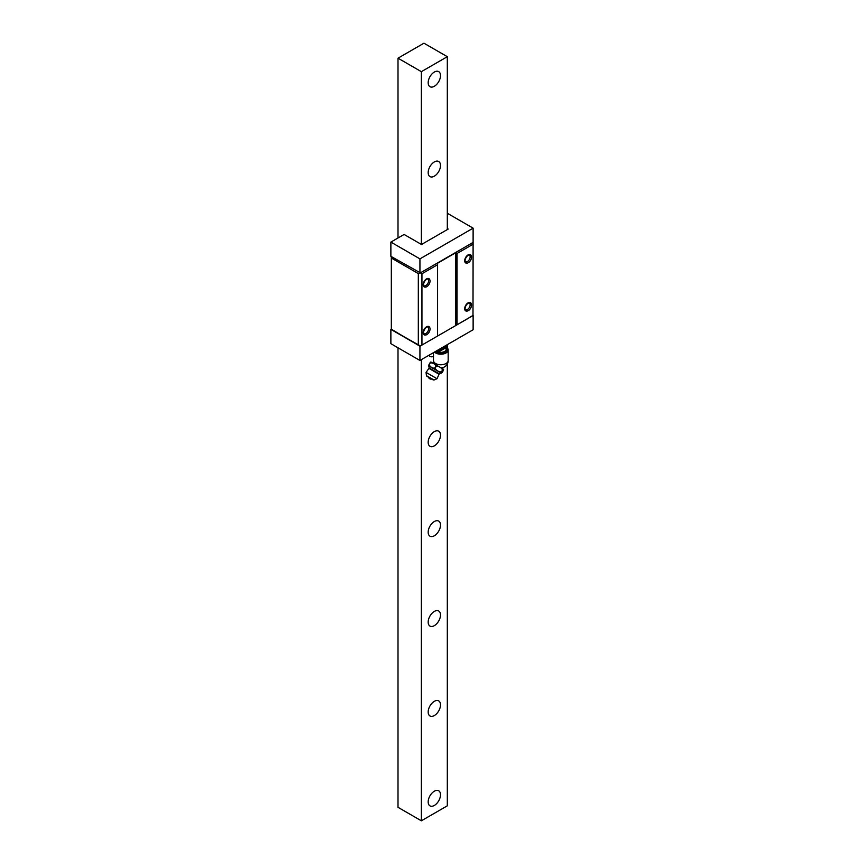 <?xml version="1.0" encoding="UTF-8"?>
<svg xmlns="http://www.w3.org/2000/svg" width="864" height="864" viewBox="0 0 864 864"><rect width="100%" height="100%" fill="white"/><g stroke="black" fill="none" stroke-linecap="round" stroke-linejoin="round"><path stroke-width="1.3" d="M398.002 347.792L398.002 807.311L421.362 820.8L447.314 805.82L447.314 363.971M447.314 347.987L447.314 344.65M447.314 229.586L447.314 56.689L423.954 43.2L398.002 58.18L421.362 71.669L447.314 56.689M421.362 820.8L421.362 359.629M421.362 244.415L421.362 71.669M428.177 82.717A8.716 5.033 120 0 0 429.98 86.702A8.716 5.033 120 0 0 436.698 84.37A8.716 5.033 120 0 0 440.5 75.6A8.716 5.033 120 0 0 438.696 71.615A8.716 5.033 120 0 0 431.978 73.948A8.716 5.033 120 0 0 428.177 82.717M428.177 172.616A8.716 5.033 120 0 0 429.98 176.602A8.716 5.033 120 0 0 436.698 174.269A8.716 5.033 120 0 0 440.5 165.499A8.716 5.033 120 0 0 438.696 161.503A8.716 5.033 120 0 0 431.978 163.836A8.716 5.033 120 0 0 428.177 172.616M428.868 355.298A8.716 5.033 120 0 0 429.98 356.389A8.716 5.033 120 0 0 433.48 356.389M428.177 442.303A8.716 5.033 120 0 0 429.98 446.288A8.716 5.033 120 0 0 436.698 443.956A8.716 5.033 120 0 0 440.5 435.186A8.716 5.033 120 0 0 438.696 431.19A8.716 5.033 120 0 0 431.978 433.534A8.716 5.033 120 0 0 428.177 442.303M428.177 532.192A8.716 5.033 120 0 0 429.98 536.188A8.716 5.033 120 0 0 436.698 533.855A8.716 5.033 120 0 0 440.5 525.074A8.716 5.033 120 0 0 438.696 521.089A8.716 5.033 120 0 0 431.978 523.422A8.716 5.033 120 0 0 428.177 532.192M428.177 622.091A8.716 5.033 120 0 0 429.98 626.087A8.716 5.033 120 0 0 436.698 623.743A8.716 5.033 120 0 0 440.5 614.974A8.716 5.033 120 0 0 438.696 610.988A8.716 5.033 120 0 0 431.978 613.321A8.716 5.033 120 0 0 428.177 622.091M428.177 711.99A8.716 5.033 120 0 0 429.98 715.975A8.716 5.033 120 0 0 436.698 713.642A8.716 5.033 120 0 0 440.5 704.873A8.716 5.033 120 0 0 438.696 700.877A8.716 5.033 120 0 0 431.978 703.22A8.716 5.033 120 0 0 428.177 711.99M428.177 801.889A8.716 5.033 120 0 0 429.98 805.874A8.716 5.033 120 0 0 436.698 803.542A8.716 5.033 120 0 0 440.5 794.772A8.716 5.033 120 0 0 438.696 790.776A8.716 5.033 120 0 0 431.978 793.109A8.716 5.033 120 0 0 428.177 801.889M398.002 237.978L398.002 58.18M391.327 256.586L391.327 329.627L420.39 345.956L472.997 315.587L473.126 228.161L447.314 213.257M447.314 228.539L448.222 229.057L421.492 244.49L404.104 234.457L390.874 242.093L390.874 256.327L421.945 273.748L437.584 264.719L437.584 336.031L455.749 325.544L455.749 252.731L457.045 253.476L457.045 324.799L472.997 315.436M391.327 329.184L419.936 346.226L421.945 345.06L421.945 273.748M473.126 315.511L473.126 329.746L419.936 360.461L419.936 346.226M420.39 272.851L472.997 242.471M419.936 273.11L419.936 258.876L473.126 228.161M457.045 253.476L472.997 244.264M455.749 252.731L437.584 263.218L437.584 264.719M471.215 255.571A4.774 2.754 120 0 0 468.072 254.902A4.774 2.754 120 0 0 464.702 260.744A4.774 2.754 120 0 0 466.841 263.142M471.215 303.512A4.774 2.754 120 0 0 468.072 302.854A4.774 2.754 120 0 0 464.702 308.696A4.774 2.754 120 0 0 466.841 311.083M437.584 336.031L421.945 345.06M429.689 327.488A4.774 2.754 120 0 0 426.546 326.819A4.774 2.754 120 0 0 423.176 332.662A4.774 2.754 120 0 0 425.326 335.059M429.689 279.536A4.774 2.754 120 0 0 426.546 278.878A4.774 2.754 120 0 0 423.176 284.72A4.774 2.754 120 0 0 425.326 287.107M457.045 324.799L455.749 325.544M390.874 329.443L390.874 343.678L419.936 360.461M391.327 258.012L418.316 273.596L419.548 272.884M391.327 329.627L419.612 345.956M418.316 345.211L418.316 273.596M390.874 242.093L419.936 258.876M468.914 254.934A3.856 2.225 -60 0 1 469.346 255.085A3.856 2.225 -60 0 1 470.146 256.856A3.856 2.225 -60 0 1 468.461 260.734A3.856 2.225 -60 0 1 465.491 261.76A3.856 2.225 -60 0 1 465.134 261.457M468.914 302.875A3.856 2.225 -60 0 1 469.346 303.037A3.856 2.225 -60 0 1 470.146 304.798A3.856 2.225 -60 0 1 468.461 308.675A3.856 2.225 -60 0 1 465.491 309.712A3.856 2.225 -60 0 1 465.134 309.409M427.388 326.851A3.856 2.225 -60 0 1 427.831 327.002A3.856 2.225 -60 0 1 428.63 328.774A3.856 2.225 -60 0 1 426.946 332.651A3.856 2.225 -60 0 1 423.976 333.677A3.856 2.225 -60 0 1 423.619 333.374M427.388 278.899A3.856 2.225 -60 0 1 427.831 279.061A3.856 2.225 -60 0 1 428.63 280.822A3.856 2.225 -60 0 1 426.946 284.699A3.856 2.225 -60 0 1 423.976 285.736A3.856 2.225 -60 0 1 423.619 285.433M471.571 257.072A4.59 2.646 -60 0 1 469.573 261.695A4.59 2.646 -60 0 1 466.042 262.926A4.59 2.646 -60 0 1 465.091 260.82A4.59 2.646 -60 0 1 467.089 256.208A4.59 2.646 -60 0 1 470.621 254.977A4.59 2.646 -60 0 1 471.571 257.072M430.056 281.048A4.59 2.646 -60 0 1 428.047 285.671A4.59 2.646 -60 0 1 424.516 286.891A4.59 2.646 -60 0 1 423.565 284.796A4.59 2.646 -60 0 1 425.563 280.174A4.59 2.646 -60 0 1 429.106 278.953A4.59 2.646 -60 0 1 430.056 281.048M465.091 308.772A4.59 2.646 -60 0 1 467.089 304.15A4.59 2.646 -60 0 1 470.621 302.918A4.59 2.646 -60 0 1 471.571 305.024A4.59 2.646 -60 0 1 469.573 309.636A4.59 2.646 -60 0 1 466.042 310.867A4.59 2.646 -60 0 1 465.091 308.772M423.565 332.737A4.59 2.646 -60 0 1 425.563 328.126A4.59 2.646 -60 0 1 429.106 326.894A4.59 2.646 -60 0 1 430.056 328.99A4.59 2.646 -60 0 1 428.047 333.612A4.59 2.646 -60 0 1 424.516 334.843A4.59 2.646 -60 0 1 423.565 332.737M435.65 351.389A6.318 3.64 0 0 0 436.363 351.875A6.318 3.64 0 0 0 444.798 352.123A6.318 3.64 0 0 0 446.105 347.306M436.363 350.968A5.324 3.067 0 0 0 437.065 351.464A5.324 3.067 0 0 0 442.865 352.134A5.324 3.067 0 0 0 446.148 349.294A5.324 3.067 0 0 0 446.126 349.034M446.072 347.004A7.344 4.234 180 0 1 448.168 349.963A7.344 4.234 180 0 1 443.632 353.884A7.344 4.234 180 0 1 435.629 352.966A7.344 4.234 180 0 1 434.452 352.069M430.866 361.984L443.632 369.349M430.078 362.729L428.965 364.662L430.099 362.707L430.736 363.074M440.683 372.794L428.803 365.926L441.266 373.129L439.258 373.81L429.192 367.999L428.706 365.72M429.008 364.662L429.084 364.77C430.79 367.34 432.691 368.431 434.776 368.064L435.089 368.237C436.536 370.678 438.642 371.887 441.428 371.898L442.249 372.373L441.612 372.006L442.757 370.008L443.394 370.386L442.573 369.911C441.191 367.513 439.074 366.293 436.244 366.25L435.089 368.237M429.592 365.062L428.944 364.694M430.099 362.772L429.084 364.77M429.365 366.26L441.472 373.097M430.229 362.783C433.307 362.977 435.208 364.068 435.92 366.066L436.244 366.25M433.328 379.987L426.816 376.229L433.987 380.03L426.449 375.678L426.06 372.395L437.022 378.724L439.258 373.81M429.138 377.568L428.447 377.168L429.138 377.568M440.748 348.44L446.116 345.341M438.502 349.736L439.992 349.931L446.137 346.334M446.018 345.395L441.342 348.095M446.062 345.589L446.148 346.183L438.89 349.51M446.062 347.09L446.148 347.684L439.992 351.13L437.065 350.417M446.137 348.602L446.116 348.019M441.31 367.859A7.344 7.344 0 0 0 448.168 360.536A7.344 4.234 180 0 1 443.632 364.446A7.344 4.234 180 0 1 435.629 363.528A7.344 4.234 0 0 1 433.48 360.536L433.48 352.631M443.394 370.386L442.249 372.373L443.394 370.397M442.573 369.911L441.428 371.898M435.92 366.066L434.776 368.064M426.06 372.395L428.911 368.377L439.074 374.252M440.165 349.942L439.992 351.13M448.168 360.536L448.168 349.963M433.48 360.536A7.344 7.344 0 0 0 434.236 363.776M426.816 376.229L426.449 375.678M428.447 377.168A2.754 2.754 0 0 0 429.7 378.745L429.7 378.745A2.754 2.754 0 0 0 431.698 379.037M433.987 380.03L437.022 378.724M446.148 348.386L446.148 347.684"/></g></svg>
